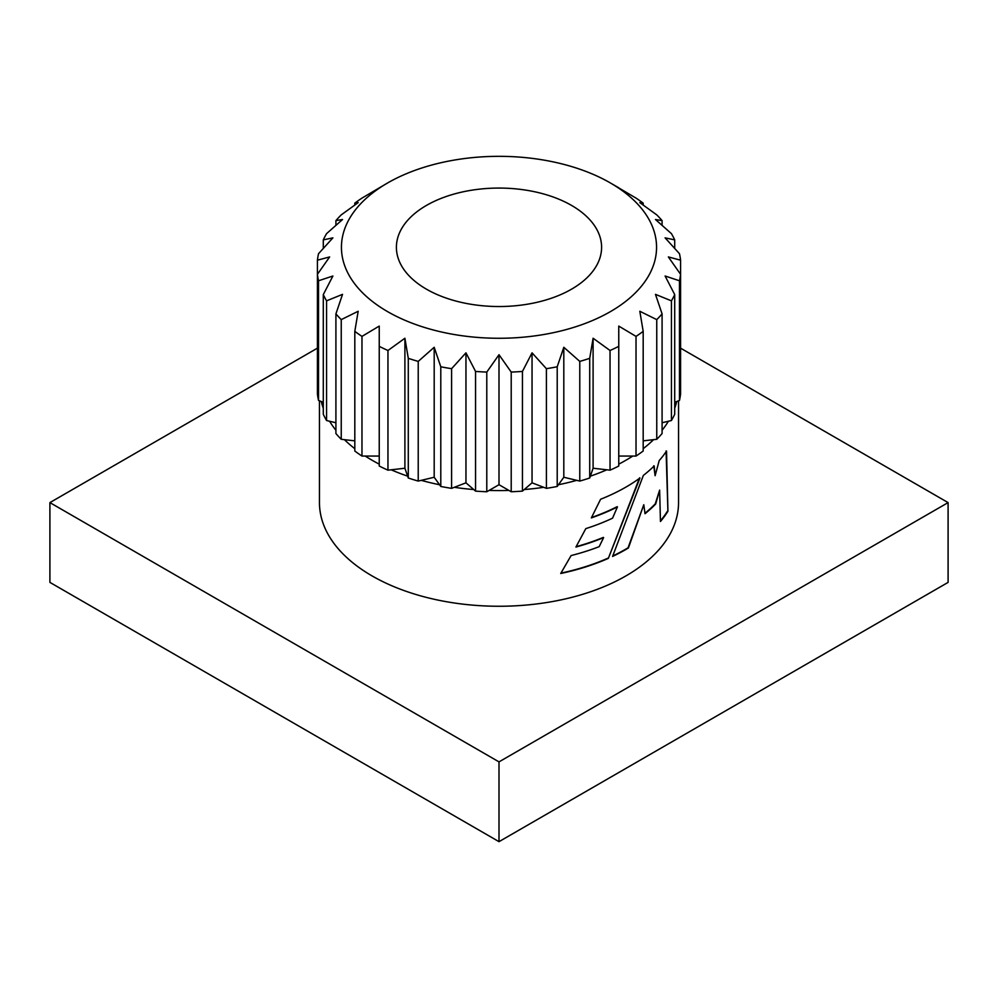 <?xml version="1.0" encoding="UTF-8"?>
<svg xmlns="http://www.w3.org/2000/svg" width="998" height="998" viewBox="0 0 998 998"><rect width="100%" height="100%" fill="white"/><g stroke="black" fill="none" stroke-linecap="round" stroke-linejoin="round"><path stroke-width="1.5" d="M426.458 289.183A102.594 59.231 180 0 1 396.406 247.304A102.594 59.231 180 0 1 459.741 192.577A102.594 59.231 180 0 1 571.542 205.413A102.594 59.231 180 0 1 601.594 247.304A102.594 59.231 180 0 1 538.259 302.02A102.594 59.231 180 0 1 426.458 289.183M387.586 311.626A157.559 90.968 0 0 0 610.414 311.626A157.559 90.968 0 0 0 610.414 182.983A157.559 90.968 0 0 0 610.414 182.971L636.025 198.103A181.985 105.064 180 0 1 643.186 203.143L639.818 202.619L656.759 214.869A181.985 105.064 180 0 1 662.086 220.608L655.474 219.523L671.429 233.644A181.985 105.064 180 0 1 674.71 239.882L665.105 237.861L679.476 253.704A181.985 105.064 180 0 1 680.574 260.191L668.361 256.935L680.574 274.3A181.985 105.064 180 0 1 679.476 280.775L665.105 276.009L674.71 294.61A181.985 105.064 180 0 1 671.429 300.847L655.474 294.36L662.086 313.883A181.985 105.064 180 0 1 656.759 319.622L639.818 311.264L643.186 331.348A181.985 105.064 180 0 1 636.025 336.388L618.76 326.084L618.76 346.356A181.985 105.064 180 0 1 610.04 350.498L593.099 338.235L589.718 358.332A181.985 105.064 180 0 1 579.776 361.401L563.808 347.279L557.208 366.79A181.985 105.064 180 0 1 546.405 368.686L532.046 352.843L522.441 371.443A181.985 105.064 180 0 1 511.213 372.079L499 354.714L486.787 372.079A181.985 105.064 180 0 1 475.559 371.443L465.954 352.843L451.595 368.686A181.985 105.064 180 0 1 440.792 366.79L434.192 347.279L418.224 361.401A181.985 105.064 180 0 1 408.282 358.332L404.901 338.235L387.96 350.498A181.985 105.064 180 0 1 379.24 346.356L379.24 326.084L361.975 336.388A181.985 105.064 180 0 1 354.814 331.348L358.182 311.264L341.241 319.622A181.985 105.064 180 0 1 335.914 313.883L342.526 294.36L326.571 300.847A181.985 105.064 180 0 1 323.29 294.61L332.895 276.009L318.524 280.775A181.985 105.064 180 0 1 317.426 274.3L329.639 256.935L317.426 260.191A181.985 105.064 180 0 1 318.524 253.704L332.895 237.861L323.29 239.882A181.985 105.064 180 0 1 326.571 233.644L342.526 219.523L335.914 220.608A181.985 105.064 180 0 1 341.241 214.869L358.182 202.619L354.814 203.143A181.985 105.064 180 0 1 361.975 198.103L387.586 182.983A157.559 90.968 0 0 0 387.586 311.626M571.106 555.562L560.726 573.488A179.54 103.655 180 0 0 608.343 558.369L639.943 478.005A179.54 103.655 180 0 1 600.609 499.25L591.34 517.9A179.54 103.655 180 0 0 617.438 506.909L612.547 518.187A179.54 103.655 180 0 1 585.801 528.628L575.921 547.054A179.54 103.655 180 0 0 603.615 537.623L599.187 546.654A179.54 103.655 180 0 1 571.106 555.562M643.361 475.422L612.572 556.435A179.54 103.655 180 0 0 628.403 548.002L643.785 504.739L645.02 513.708A179.54 103.655 180 0 0 655.686 504.002L659.628 490.105L660.451 521.492A179.54 103.655 180 0 0 667.924 511.275L666.527 451.071A179.54 103.655 180 0 1 659.204 460.589L655.112 475.709L654.177 465.929A179.54 103.655 180 0 1 643.361 475.422M354.814 331.348L354.814 451.021A181.985 105.064 0 0 0 361.975 456.061L365.231 456.061A179.54 103.655 0 0 0 372.042 460.215A179.54 103.655 0 0 0 379.24 464.145M319.46 400.809L319.46 502.605A179.54 103.655 0 0 0 372.042 575.896A179.54 103.655 0 0 0 567.712 598.363A179.54 103.655 0 0 0 678.54 502.605L678.54 400.809M674.71 408.244A179.54 103.655 0 0 0 676.756 401.495L674.71 402.294M662.086 430.275A179.54 103.655 0 0 0 668.41 421.243L662.086 422.753M643.186 448.688A179.54 103.655 0 0 0 653.565 439.669L643.186 440.854M643.186 331.348L643.186 451.021A181.985 105.064 0 0 1 636.025 456.061L632.769 456.061A179.54 103.655 180 0 1 618.76 464.145M590.354 476.158A179.54 103.655 0 0 0 606.834 469.796L593.099 468.224L589.718 478.005L589.718 358.332M558.456 484.729A179.54 103.655 0 0 0 576.757 480.35L563.808 477.256L557.208 486.463L557.208 366.79M524.262 489.544A179.54 103.655 0 0 0 543.685 487.311L532.046 482.82L522.441 491.116L522.441 371.443M489.095 490.417A179.54 103.655 0 0 0 508.905 490.417L499 484.704L486.787 491.752L486.787 372.079M454.315 487.311A179.54 103.655 0 0 0 473.738 489.544L465.954 482.82L451.595 488.359L451.595 368.686M421.243 480.35A179.54 103.655 0 0 0 439.544 484.729L434.192 477.256L418.224 481.073L418.224 361.401M391.166 469.796A179.54 103.655 0 0 0 407.646 476.158L404.901 468.224L387.96 470.17L387.96 350.498M317.426 348.152L49.9 502.605L49.9 582.383L499 841.663L948.1 582.383L948.1 502.605L680.574 348.152M49.9 502.605L499 761.886L499 841.663M499 761.886L948.1 502.605M379.24 326.084L379.24 466.029A181.985 105.064 0 0 0 387.96 470.17M676.756 401.495L679.476 400.447A181.985 105.064 0 0 0 680.574 393.973L680.574 274.3M653.565 439.669L656.759 439.295A181.985 105.064 0 0 0 662.086 433.544L662.086 313.883M668.41 421.243L671.429 420.52A181.985 105.064 0 0 0 674.71 414.282L674.71 294.61M317.426 260.191L317.426 393.973A181.985 105.064 0 0 0 318.524 400.447L321.244 401.495A179.54 103.655 0 0 0 323.29 408.244M323.29 294.61L323.29 414.282A181.985 105.064 0 0 0 326.571 420.52L329.589 421.243A179.54 103.655 0 0 0 335.914 430.275M335.914 313.883L335.914 433.544A181.985 105.064 0 0 0 341.241 439.295L344.435 439.669A179.54 103.655 0 0 0 354.814 448.688M418.224 481.073A181.985 105.064 0 0 1 408.282 478.005L407.646 476.158M451.595 488.359A181.985 105.064 0 0 1 440.792 486.463L439.544 484.729M486.787 491.752A181.985 105.064 0 0 1 475.559 491.116L473.738 489.544M522.441 491.116A181.985 105.064 0 0 1 511.213 491.752L508.905 490.417M557.208 486.463A181.985 105.064 0 0 1 546.405 488.359L543.685 487.311M589.718 478.005A181.985 105.064 0 0 1 579.776 481.073L576.757 480.35M618.76 326.084L618.76 466.029A181.985 105.064 0 0 1 610.04 470.17L606.834 469.796M610.414 182.971A157.559 90.968 0 0 0 387.586 182.983M379.24 456.061L365.231 456.061M361.975 456.061L361.975 336.388M354.814 440.854L344.435 439.669M341.241 439.295L341.241 319.622M335.914 422.753L329.589 421.243M326.571 420.52L326.571 300.847M323.29 402.294L321.244 401.495M318.524 400.447L318.524 280.775M323.29 248.377L323.29 239.882M335.914 225.286L335.914 220.608M354.814 205.002L354.814 203.143M643.186 205.002L643.186 203.143M662.086 225.286L662.086 220.608M674.71 248.377L674.71 239.882M680.574 379.864L680.574 260.191M679.476 400.447L679.476 280.775M671.429 420.52L671.429 300.847M656.759 439.295L656.759 319.622M632.769 456.061L618.76 456.061M636.025 456.061L636.025 336.388M593.099 468.224L593.099 338.235M610.04 470.17L610.04 350.498M563.808 477.256L563.808 347.279M579.776 481.073L579.776 361.401M532.046 482.82L532.046 352.843M546.405 488.359L546.405 368.686M499 484.704L499 354.714M511.213 491.752L511.213 372.079M465.954 482.82L465.954 352.843M475.559 491.116L475.559 371.443M434.192 477.256L434.192 347.279M440.792 486.463L440.792 366.79M404.901 468.224L404.901 338.235M408.282 478.005L408.282 358.332M655.112 475.709L653.752 465.792M667.924 511.275L666.078 450.971M667.462 511.176A179.054 103.38 180 0 1 660.439 520.856M659.628 490.105L655.262 503.865A179.054 103.38 180 0 1 644.957 513.271M643.785 504.739L628.054 547.802A179.054 103.38 180 0 1 612.772 555.973M603.615 537.623L603.341 537.398A179.054 103.38 180 0 1 576.12 546.679M617.438 506.909L617.113 506.697A179.054 103.38 180 0 1 591.552 517.5M608.343 558.369L639.568 477.83M608.044 558.144A179.054 103.38 180 0 1 560.926 573.139M610.414 182.983L618.76 187.799"/></g></svg>
